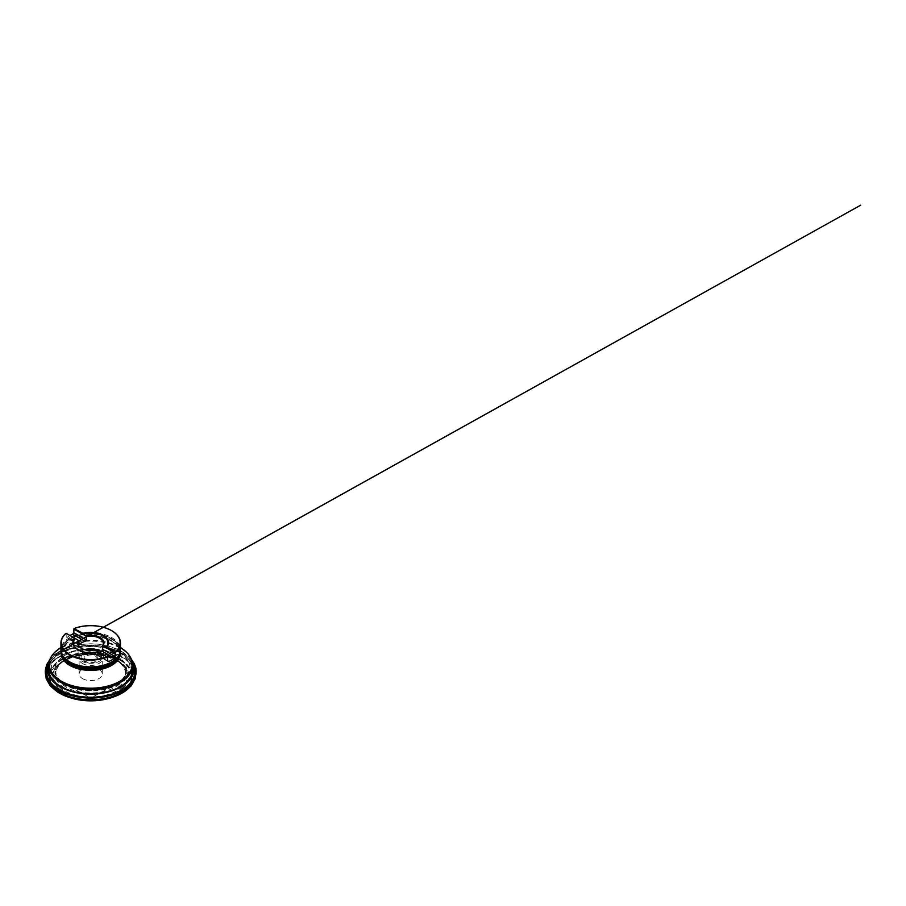 <?xml version="1.0" encoding="UTF-8"?>
<svg xmlns="http://www.w3.org/2000/svg" width="906" height="906" viewBox="0 0 906 906"><rect width="100%" height="100%" fill="white"/><g stroke="black" fill="none" stroke-linecap="round" stroke-linejoin="round"><path stroke-width="0.68" stroke-dasharray="4.53 3.4" d="M83.907 661.097A9.592 5.538 0 0 0 97.486 661.097A9.592 5.538 0 0 0 97.486 653.26A9.592 5.538 0 0 0 83.907 653.26A9.592 5.538 0 0 0 83.907 661.097M84.598 649.67A12.593 7.271 0 0 0 78.097 656.035A12.593 7.271 0 0 0 90.702 663.305A12.593 7.271 0 0 0 103.295 656.035A12.593 7.271 0 0 0 101.098 651.935M66.104 633.271L66.24 636.975L78.867 644.257L67.033 637.428A29.751 17.18 180 0 1 69.977 635.514M86.025 661.493A6.614 3.817 180 0 1 84.088 658.798A6.614 3.817 180 0 1 90.702 654.981A6.614 3.817 180 0 1 97.304 658.798A6.614 3.817 180 0 1 93.227 662.32A6.614 3.817 180 0 1 86.025 661.493M82.514 663.52A11.574 6.682 0 0 0 95.119 664.97A11.574 6.682 0 0 0 102.265 658.798A11.574 6.682 0 0 0 90.702 652.116A11.574 6.682 0 0 0 79.128 658.798A11.574 6.682 0 0 0 82.514 663.52M82.514 678.617A11.574 6.682 0 0 0 95.119 680.066A11.574 6.682 0 0 0 102.265 673.894A11.574 6.682 0 0 0 90.702 667.212A11.574 6.682 0 0 0 79.128 673.894A11.574 6.682 0 0 0 82.514 678.617M65.447 688.469A35.708 20.611 0 0 0 114.122 689.455A35.708 20.611 0 0 0 119.207 661.482A35.708 20.611 0 0 0 62.186 661.482A35.708 20.611 0 0 0 65.447 688.469M86.025 659.874A6.614 3.817 180 0 1 84.088 657.178A6.614 3.817 180 0 1 90.702 653.362A6.614 3.817 180 0 1 97.304 657.178A6.614 3.817 180 0 1 93.227 660.701A6.614 3.817 180 0 1 86.025 659.874M107.644 657.258L95.277 650.123L95.017 653.588L107.644 660.87L96.33 654.336A12.593 7.271 0 0 0 99.909 652.796M96.33 654.336L95.017 653.588L96.33 654.336M95.017 650.236A12.593 7.271 180 0 1 81.789 648.549L81.325 648.277M78.607 640.497L66.24 633.351M115.039 658.515C115.005 657.212 114.394 655.899 115.13 654.562C115.753 653.407 116.07 651.629 117.134 651.244C118.04 650.904 119.094 649.693 119.852 650.497C120.521 651.165 121.698 651.233 121.721 652.739C121.744 654.041 122.355 655.344 121.619 656.669C120.996 657.835 120.679 659.613 119.615 659.987C118.709 660.327 117.655 661.539 116.897 660.746C116.228 660.066 115.062 660.01 115.039 658.515M63.397 695.185A44.349 25.606 180 0 1 57.474 658.039A44.349 25.606 180 0 1 122.05 656.895A44.349 25.606 180 0 1 134.926 673.09M49.377 661.006A45.391 26.206 180 0 1 122.797 653.328A45.391 26.206 180 0 1 132.016 661.006M119.569 659.942A40.827 23.567 180 0 1 101.268 699.375A40.827 23.567 180 0 1 51.257 670.508A40.827 23.567 180 0 1 119.569 659.942M116.783 660.678A36.886 21.291 180 0 1 118.312 661.618A36.886 21.291 180 0 1 118.38 661.663A36.886 21.291 180 0 1 116.228 691.108A36.886 21.291 180 0 1 65.164 691.108A36.886 21.291 180 0 1 63.012 661.663A36.886 21.291 180 0 1 63.08 661.618A36.886 21.291 180 0 1 116.783 660.678M115.322 658.673A34.824 20.102 180 0 1 125.515 673.418A34.824 20.102 180 0 1 125.504 673.464A34.824 20.102 180 0 1 90.702 692.999A34.824 20.102 180 0 1 55.889 673.464A34.824 20.102 180 0 1 55.878 673.418A34.824 20.102 180 0 1 76.953 654.415A34.824 20.102 180 0 1 115.322 658.673M116.059 655.106A35.878 20.713 180 0 1 112.684 686.114A35.878 20.713 180 0 1 112.265 686.295A35.878 20.713 180 0 1 69.128 686.295A35.878 20.713 180 0 1 68.709 686.114A35.878 20.713 180 0 1 63.782 656.057A35.878 20.713 180 0 1 116.059 655.106M118.561 652.048A39.411 22.752 180 0 1 100.894 690.123A39.411 22.752 180 0 1 52.627 662.252A39.411 22.752 180 0 1 118.561 652.048M49.151 661.844A43.363 25.028 180 0 1 57.825 652.694A43.363 25.028 180 0 1 58.12 652.501A43.363 25.028 180 0 1 121.359 651.312A43.363 25.028 180 0 1 123.273 652.501A43.363 25.028 180 0 1 123.567 652.694A43.363 25.028 180 0 1 132.242 661.844M119.852 646.295A29.751 17.18 0 0 0 74.032 635.48A29.751 17.18 0 0 0 61.54 646.295M117.463 660.497A37.848 21.857 180 0 1 120.917 662.796A37.848 21.857 180 0 1 115.526 692.444A37.848 21.857 180 0 1 63.93 691.403A37.848 21.857 180 0 1 60.476 662.796A37.848 21.857 180 0 1 117.463 660.497M117.78 660.497A38.301 22.106 0 0 0 53.703 670.417A38.301 22.106 0 0 0 100.611 697.495A38.301 22.106 0 0 0 117.78 660.497M119.751 659.557A41.098 23.726 180 0 1 119.751 693.113A41.098 23.726 180 0 1 61.642 693.113A41.098 23.726 180 0 1 61.642 659.557A41.098 23.726 180 0 1 119.751 659.557M112.084 696.793A41.574 23.998 0 0 0 124.484 662.229A41.574 23.998 0 0 0 63.794 657.915A41.574 23.998 0 0 0 61.302 693.181A41.574 23.998 0 0 0 69.309 696.793M50.079 684.143A43.748 25.255 180 0 1 90.702 649.5A43.748 25.255 180 0 1 131.313 684.143M134.677 675.027A43.986 25.402 0 0 0 90.702 648.99A43.986 25.402 0 0 0 46.716 675.027M47.61 666.34A44.258 25.549 180 0 1 90.702 646.624A44.258 25.549 180 0 1 133.782 666.34M132.559 663.77A44.1 25.459 0 0 0 126.025 656.544A44.1 25.459 0 0 0 121.88 653.77A44.1 25.459 0 0 0 55.368 656.544A44.1 25.459 0 0 0 48.833 663.77M48.754 667.756A42.095 24.303 180 0 1 56.965 655.31A42.095 24.303 180 0 1 120.464 652.66A42.095 24.303 180 0 1 124.428 655.31A42.095 24.303 180 0 1 132.638 667.756M132.491 667.428A41.948 24.213 0 0 0 120.351 652.377A41.948 24.213 0 0 0 76.319 646.748A41.948 24.213 0 0 0 48.901 667.428M50.532 658.368A41.948 24.213 180 0 1 120.351 648.22A41.948 24.213 180 0 1 130.86 658.368M61.189 652.026A29.592 17.078 180 0 1 67.599 642.648A29.592 17.078 180 0 1 111.619 641.233A29.592 17.078 180 0 1 113.794 642.648A29.592 17.078 180 0 1 120.204 652.026M120.453 647.609A41.45 23.93 0 0 0 120 647.348A41.45 23.93 0 0 0 60.94 647.609M64.043 657.643A29.094 16.795 180 0 1 61.608 650.916A29.094 16.795 180 0 1 79.558 635.4A29.094 16.795 180 0 1 111.268 639.047A29.094 16.795 180 0 1 119.785 650.916A29.094 16.795 180 0 1 118.595 655.672M119.66 653.804A29.094 16.795 0 0 0 119.785 652.241A29.094 16.795 0 0 0 111.268 640.372A29.094 16.795 0 0 0 79.558 636.725A29.094 16.795 0 0 0 61.608 652.241A29.094 16.795 0 0 0 61.733 653.804M111.438 662.479A29.286 16.908 0 0 0 111.404 638.583A29.286 16.908 0 0 0 70 638.571A29.286 16.908 0 0 0 69.955 662.479M62.446 655.095A29.366 16.954 180 0 1 75.832 635.853A29.366 16.954 180 0 1 111.461 638.481A29.366 16.954 180 0 1 118.946 655.095M118.312 661.618L107.95 657.02C103.001 655.548 97.757 654.755 92.197 654.619C84.507 654.472 77.384 655.548 70.838 657.869L63.08 661.618M125.515 673.418L125.526 673.418C125.3 668.843 122.774 664.8 117.95 661.289L118.38 661.663M66.987 685.298L60.804 681.006C57.69 678.028 55.991 674.879 55.696 671.572L55.866 673.418C56.093 668.843 58.618 664.8 63.443 661.289L46.557 673.985L63.012 661.663M112.684 686.114L86.738 700.112M86.84 700.112L113.93 685.502M114.405 685.298L113.59 685.808M114.518 685.276L120.498 681.097C123.669 678.084 125.402 674.913 125.696 671.572L125.504 673.464M68.709 686.114L94.654 700.112M94.552 700.112L67.463 685.502M112.265 686.295L105.119 688.707L112.854 686.136L101.008 689.421L89.83 690.236L75.187 688.333L68.539 686.136L76.274 688.707L69.128 686.295M123.273 652.501L111.291 646.884L100.056 644.426C91.88 643.351 83.227 643.713 75.243 645.502L63.703 649.387L51.778 655.921M63.68 649.33L51.744 655.978M131.506 659.5L123.567 652.694M49.887 659.5L57.825 652.694M102.265 673.894L102.265 658.798M79.128 673.894L79.128 658.798M62.186 661.482L60.476 662.796C73.171 652.365 102.344 651.176 117.486 660.508L119.207 661.482M48.754 669.5C48.799 664.325 51.54 659.591 56.965 655.31L51.619 659.964L48.845 663.713M132.638 669.5C132.593 664.325 129.852 659.591 124.428 655.31L129.773 659.964L132.548 663.713M69.989 662.49C64.473 659.183 61.676 655.332 61.608 650.916L62.435 648.526C63.375 646.442 65.085 644.472 67.599 642.648L60.94 647.439M111.404 662.49C116.919 659.183 119.717 655.332 119.785 650.916L118.958 648.526C118.018 646.431 116.296 644.472 113.794 642.648L120.453 647.439M97.304 658.798L97.304 657.178M84.088 658.798L84.088 657.178M107.961 661.505L95.413 654.257M98.414 651.924C90.419 654.268 79.841 652.456 75.323 647.835M103.295 656.035L103.295 643.407M78.097 656.035L78.097 643.407M79.015 644.8L66.466 637.552"/><path stroke-width="1.36" d="M101.098 651.935A12.593 7.271 0 0 0 99.603 650.893A12.593 7.271 0 0 0 84.598 649.67M115.345 652.49L106.817 647.031A17.848 10.306 0 0 0 103.318 635.31A17.848 10.306 0 0 0 83.024 633.294L74.032 628.639A29.751 17.18 180 0 1 111.732 630.723A29.751 17.18 180 0 1 120.453 642.875A29.751 17.18 180 0 1 115.345 652.49L115.153 656.544L102.525 649.251L101.959 651.086L114.36 658.243L115.153 656.544M115.288 651.924A29.422 16.988 0 0 0 111.506 630.587A29.422 16.988 0 0 0 74.541 628.402M74.575 638.164L66.104 633.271A29.422 16.988 0 0 0 69.887 654.608A29.422 16.988 0 0 0 106.851 656.793L95.198 650.066A13.262 7.656 0 0 1 81.325 648.277A13.262 7.656 0 0 1 78.222 640.27L74.575 638.164A17.848 10.306 0 0 0 75.323 647.835A17.848 10.306 0 0 0 98.369 651.901M114.36 658.243A29.751 17.18 180 0 1 108.731 661.505L107.644 660.87L108.731 661.505L107.644 660.87L107.361 657.099A29.751 17.18 180 0 1 76.75 658.039A29.751 17.18 180 0 1 60.94 642.875A29.751 17.18 180 0 1 66.047 633.249L66.047 633.249M69.977 635.514A29.751 17.18 180 0 1 72.661 634.177L85.062 641.335A12.593 7.271 0 0 0 79.434 644.585L78.222 640.27M85.062 641.335L86.376 639.93L73.748 632.637L72.661 634.177M73.748 632.637L74.032 628.639M115.153 652.92L102.786 645.785L106.817 647.031M102.525 649.251L102.786 645.785M99.909 652.796A12.593 7.271 0 0 0 101.959 651.086M83.024 633.294L86.376 636.578A12.593 7.271 180 0 1 99.603 638.266A12.593 7.271 180 0 1 103.295 643.407A12.593 7.271 180 0 1 102.525 645.91M103.171 645.468A13.262 7.656 0 0 0 100.068 637.462A13.262 7.656 0 0 0 86.195 635.672M81.789 648.549A12.593 7.271 180 0 1 78.097 643.407A12.593 7.271 180 0 1 78.867 640.916M78.867 644.257L79.434 644.585L78.867 644.257M86.376 636.578L86.376 639.93M86.115 636.159L73.748 629.024M134.926 673.09A44.349 25.606 180 0 1 117.995 695.185A44.349 25.606 180 0 1 117.757 695.287A44.349 25.606 180 0 1 63.635 695.287A44.349 25.606 180 0 1 63.397 695.185L57.973 692.309L50.385 686.057L46.217 678.787L45.323 672.694A45.391 26.206 180 0 1 45.323 672.614A45.391 26.206 180 0 1 49.377 661.006M132.016 661.006A45.391 26.206 180 0 1 136.07 672.614A45.391 26.206 180 0 1 136.07 672.694A45.391 26.206 180 0 1 90.702 698.062A45.391 26.206 180 0 1 45.323 672.694M132.242 661.844A43.363 25.028 180 0 1 90.702 694.053A43.363 25.028 180 0 1 49.151 661.844M61.54 646.295A29.751 17.18 0 0 0 60.94 649.715A29.751 17.18 0 0 0 69.66 661.856A29.751 17.18 0 0 0 102.084 665.582A29.751 17.18 0 0 0 120.453 649.715A29.751 17.18 0 0 0 119.852 646.295M69.309 696.793A41.574 23.998 0 0 0 69.841 696.974L69.841 696.974A41.574 23.998 0 0 0 111.551 696.974L111.551 696.974A41.574 23.998 0 0 0 112.084 696.793M131.313 684.143A43.748 25.255 180 0 1 112.638 696.612A43.748 25.255 180 0 1 68.754 696.612A43.748 25.255 180 0 1 59.762 692.626A43.748 25.255 180 0 1 50.079 684.143M46.716 675.027A43.986 25.402 0 0 0 46.806 676.125C47.724 682.592 52.027 688.084 59.728 692.603L69.841 696.974C82.446 701.278 98.947 701.278 111.551 696.974L112.638 696.612C125.107 692.512 133.669 684.642 134.586 676.125A43.986 25.402 0 0 0 134.677 675.027M48.845 663.713L46.818 668.741L46.806 676.125A43.986 25.402 0 0 0 59.592 692.354A43.986 25.402 0 0 0 106.138 698.175A43.986 25.402 0 0 0 134.586 676.125L134.847 673.917A44.258 25.549 180 0 1 106.228 696.102A44.258 25.549 180 0 1 59.4 690.247A44.258 25.549 180 0 1 46.546 673.917A44.258 25.549 180 0 1 47.61 666.34M133.782 666.34A44.258 25.549 180 0 1 134.847 673.917L134.575 668.741L132.548 663.713M48.833 663.77A44.1 25.459 0 0 0 59.513 689.783A44.1 25.459 0 0 0 113.85 693.452A44.1 25.459 0 0 0 132.559 663.77M132.638 667.756A42.095 24.303 180 0 1 108.471 691.878A42.095 24.303 180 0 1 60.928 687.031A42.095 24.303 180 0 1 48.754 667.756M48.901 667.428A41.948 24.213 0 0 0 48.754 669.5A41.948 24.213 0 0 0 90.702 693.713A41.948 24.213 0 0 0 132.638 669.5A41.948 24.213 0 0 0 132.491 667.428M130.86 658.368A41.948 24.213 180 0 1 132.638 665.344A41.948 24.213 180 0 1 106.749 687.722A41.948 24.213 180 0 1 61.042 682.467A41.948 24.213 180 0 1 48.754 665.344A41.948 24.213 180 0 1 50.532 658.368M120.204 652.026A29.592 17.078 180 0 1 103.046 668.843A29.592 17.078 180 0 1 69.773 665.4A29.592 17.078 180 0 1 61.189 652.026M60.94 647.609A41.45 23.93 0 0 0 58.335 649.319A41.45 23.93 0 0 0 61.393 681.199A41.45 23.93 0 0 0 118.335 682.105A41.45 23.93 0 0 0 123.057 649.319A41.45 23.93 0 0 0 120.453 647.609M118.595 655.672A29.094 16.795 180 0 1 92.514 667.688A29.094 16.795 180 0 1 64.043 657.643M61.733 653.804A29.094 16.795 0 0 0 90.702 669.036A29.094 16.795 0 0 0 119.66 653.804M69.966 662.479L69.932 662.467A29.286 16.908 0 0 0 69.989 662.49A29.286 16.908 0 0 0 111.404 662.49A29.286 16.908 0 0 0 111.438 662.479A29.366 16.954 180 0 1 69.932 662.467L69.932 662.467A29.366 16.954 180 0 1 62.446 655.095M118.946 655.095A29.366 16.954 180 0 1 111.461 662.467L111.461 662.467C117.259 659.07 120.249 654.823 120.453 649.715L120.453 642.875M106.183 647.201A17.203 9.932 0 0 0 102.865 635.842A17.203 9.932 0 0 0 83.182 633.928M75.209 638.537A17.203 9.932 0 0 0 78.528 649.896A17.203 9.932 0 0 0 98.21 651.81M117.995 695.185L123.42 692.309L131.008 686.057L135.175 678.787L136.07 672.694M117.757 695.287L112.446 697.337C105.945 699.579 98.924 700.746 91.381 700.836C85.266 700.882 79.4 700.202 73.782 698.786L63.635 695.287M114.496 685.287L113.59 685.808M58.12 652.501L860.7 205.164L63.68 649.33M136.07 672.614L135.889 668.084L134.258 663.634L131.506 659.5M45.323 672.614L46.58 664.834L49.887 659.5M69.932 662.467C66.342 660.383 63.782 657.881 62.242 654.947L60.94 649.715L60.94 642.875M132.638 669.5L132.638 665.344C132.627 662.796 132.016 660.338 130.804 657.949C129.139 654.721 126.557 651.844 123.057 649.319L120.453 647.439M48.754 669.5L48.754 665.344C48.765 662.796 49.377 660.327 50.589 657.937C52.265 654.71 54.836 651.844 58.335 649.319L60.94 647.439"/></g></svg>

